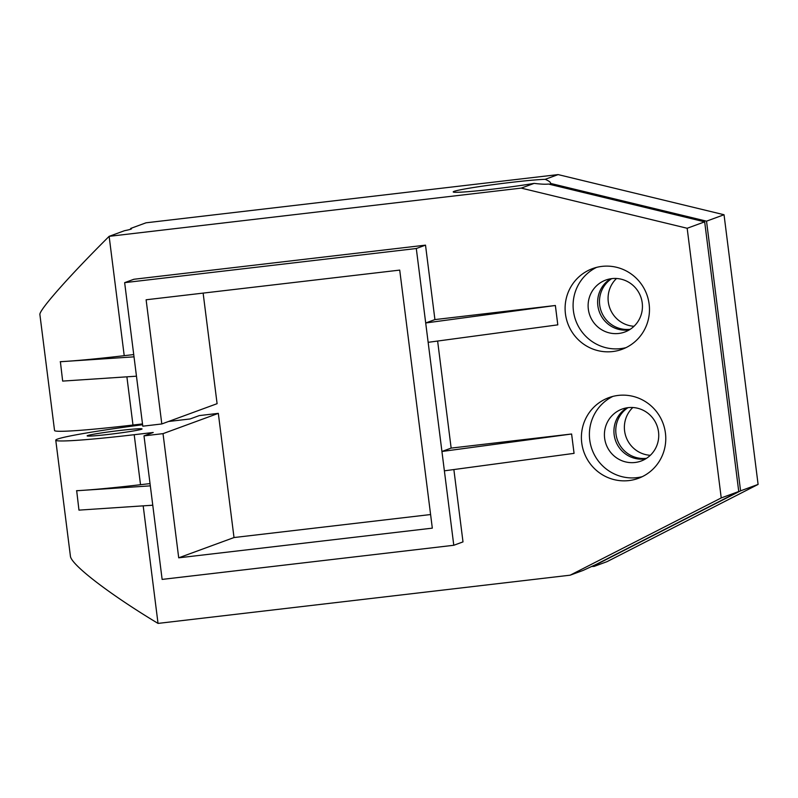 <?xml version="1.0" encoding="UTF-8"?>
<svg xmlns="http://www.w3.org/2000/svg" width="798" height="798" viewBox="0 0 798 798"><rect width="100%" height="100%" fill="white"/><g stroke="black" fill="none" stroke-linecap="round" stroke-linejoin="round"><path stroke-width="1.2" d="M152.767 505.214L143.999 435.868L163.021 433.643L178.712 557.822L432.317 528.146L399.718 270.103L146.114 299.779L161.804 423.957L142.782 426.192L124.648 282.652L416.297 248.517L441.932 451.478L451.149 448.097L571.607 434.002L574.061 453.354L571.597 434.002L441.932 451.478L453.783 545.273L162.134 579.408L152.767 505.214L78.962 510.122L76.678 490.7A97.635 4.479 172.8 0 0 140.518 484.705L150.034 483.598M143.999 435.868L153.216 432.486L134.204 434.711A97.635 4.479 172.8 0 1 55.76 440.187A97.635 4.479 172.8 0 1 142.593 424.726M124.648 282.652L133.864 279.27L425.514 245.146L434.92 319.589L555.378 305.494L557.802 324.856L555.358 305.494L425.703 322.971L434.92 319.589M55.76 440.187L70.404 556.076C70.793 564.475 109.466 594.181 158.034 623.408L570.151 575.188L721.232 497.932L687.168 228.268L521.244 188.109L109.136 236.338C69.266 275.968 38.713 310.522 39.9 314.621L54.543 430.511A97.635 4.479 -7.2 0 0 132.977 425.035L142.493 423.918M136.468 376.187L62.663 381.095L60.379 361.684A97.635 4.479 -7.2 0 0 124.219 355.679L133.735 354.571M453.863 469.553L463 541.892L453.783 545.273M437.623 341.045L451.149 448.097M565.443 313.873A42.962 42.085 69.9 0 1 592.495 268.637A42.962 42.085 69.9 0 1 649.133 304.078A42.962 42.085 69.9 0 1 622.081 349.315A42.962 42.085 69.9 0 1 565.443 313.873M581.742 442.9A42.962 42.085 69.9 0 1 608.794 397.663A42.962 42.085 69.9 0 1 665.432 433.105A42.962 42.085 69.9 0 1 638.38 478.331A42.962 42.085 69.9 0 1 581.742 442.9M721.232 497.932L738.749 491.518L596.495 564.246L583.049 570.45L570.151 575.188M687.168 228.268L704.674 221.844L548.465 184.039C545.782 184.428 541.014 184.208 534.151 183.38A48.818 2.244 172.8 0 1 482.132 190.333A48.818 2.244 172.8 0 1 453.204 191.919A48.818 2.244 172.8 0 1 490.65 184.986A48.818 2.244 172.8 0 1 545.214 179.321C548.585 180.817 550.341 182.004 550.48 182.862L550.45 184.518M704.674 221.844L738.749 491.518M645.692 458.84A27.661 27.102 69.9 0 1 614.151 434.73A27.661 27.102 69.9 0 1 626.979 407.808M629.393 329.813A27.661 27.102 69.9 0 1 597.852 305.704A27.661 27.102 69.9 0 1 610.679 278.781M604.635 438.222A27.661 27.102 69.9 0 1 622.051 409.095A27.661 27.102 69.9 0 1 658.52 431.918A27.661 27.102 69.9 0 1 641.103 461.045A27.661 27.102 69.9 0 1 604.635 438.222M642.3 476.665A42.962 42.085 69.9 0 1 589.732 439.967A42.962 42.085 69.9 0 1 612.864 396.406M626.001 347.639A42.962 42.085 69.9 0 1 573.433 310.941A42.962 42.085 69.9 0 1 596.565 267.38M588.335 309.195A27.661 27.102 69.9 0 1 605.752 280.068A27.661 27.102 69.9 0 1 642.22 302.891A27.661 27.102 69.9 0 1 624.804 332.018A27.661 27.102 69.9 0 1 588.335 309.195M150.323 485.862L76.508 490.76M168.558 421.484A97.635 4.479 172.8 0 1 171.061 421.194L190.084 418.96L199.301 415.588L218.323 413.364L234.013 537.543L430.601 514.54M124.219 355.679L109.136 236.338L124.498 230.702A42.314 1.945 -7.2 0 0 130.742 229.206A42.314 1.945 -7.2 0 0 131.51 228.727A42.314 1.945 -7.2 0 0 130.643 228.447L146.004 222.812L558.111 174.592L724.035 214.742L758.1 484.416L607.009 561.662L594.111 566.4L598.34 563.568L740.584 490.84L758.1 484.416M634.021 326.272A27.661 27.102 69.9 0 1 608.295 301.873A27.661 27.102 69.9 0 1 616.505 278.492M630.24 329.275A27.661 27.102 69.9 0 1 599.697 305.026A27.661 27.102 69.9 0 1 611.677 278.642M740.584 490.84L706.519 221.166L550.311 183.36M646.54 458.301A27.661 27.102 69.9 0 1 615.996 434.052A27.661 27.102 69.9 0 1 627.976 407.668M594.111 566.4A48.818 2.244 -7.2 0 0 591.388 566.51M521.244 188.109L534.151 183.38M706.519 221.166L724.035 214.742M545.214 179.321L558.111 174.592M134.024 356.836L60.209 361.743M161.804 423.957L217.096 403.678L203.131 293.105M178.712 557.822L234.013 537.543M163.021 433.643L218.323 413.364M141.535 429.244A27.661 1.267 -7.2 0 0 142.034 428.935A27.661 1.267 -7.2 0 0 117.136 430.81A27.661 1.267 -7.2 0 0 87.65 435.558A27.661 1.267 -7.2 0 0 87.142 435.868A27.661 1.267 -7.2 0 0 112.049 434.002A27.661 1.267 -7.2 0 0 141.535 429.244M416.297 248.517L425.514 245.146M428.147 342.322L557.802 324.856M444.376 470.83L574.041 453.364M650.32 455.299A27.661 27.102 69.9 0 1 624.595 430.9A27.661 27.102 69.9 0 1 632.804 407.519M134.204 434.711L140.518 484.705M126.892 376.826L132.977 425.035M143.191 505.852L158.034 623.408"/></g></svg>
